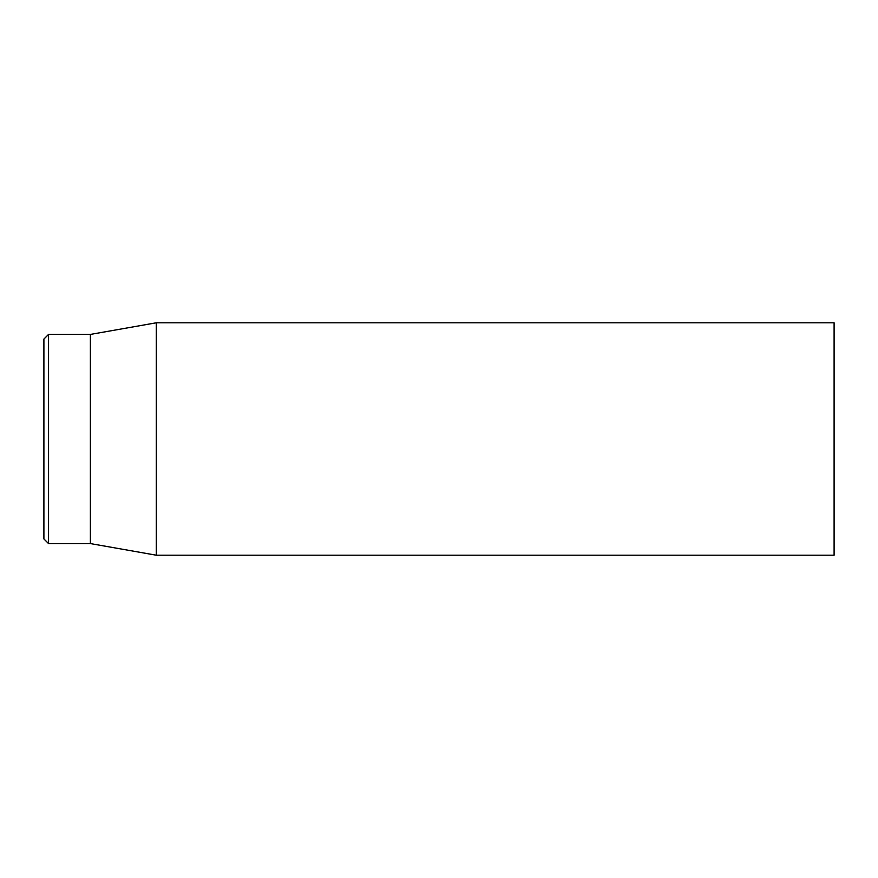 <?xml version="1.0" encoding="UTF-8"?>
<svg xmlns="http://www.w3.org/2000/svg" width="878" height="878" viewBox="0 0 878 878"><rect width="100%" height="100%" fill="white"/><g stroke="black" fill="none" stroke-linecap="round" stroke-linejoin="round"><path stroke-width="1.32" d="M834.1 439L834.1 322.797L156.284 322.797L156.284 555.203L834.1 555.203L834.1 439M43.9 439L43.9 538.938L48.553 543.581L48.553 334.419L43.9 339.062L43.9 439M48.553 543.581L90.379 543.581L90.379 334.419L48.553 334.419M90.379 543.581L156.284 555.203M90.379 334.419L156.284 322.797"/></g></svg>

